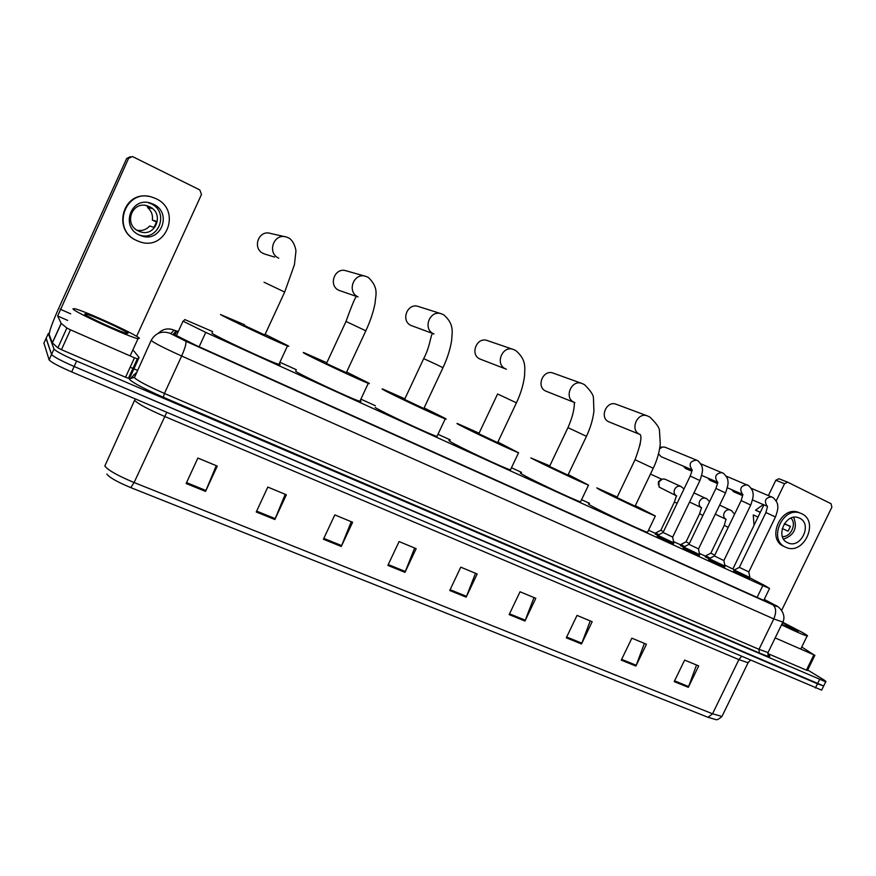<?xml version="1.0" encoding="UTF-8"?>
<svg xmlns="http://www.w3.org/2000/svg" width="876" height="876" viewBox="0 0 876 876"><rect width="100%" height="100%" fill="white"/><g stroke="black" fill="none" stroke-linecap="round" stroke-linejoin="round"><path stroke-width="1.31" d="M657.701 535.51L655.248 533.944M683.619 547.325L680.51 545.441M709.056 558.932L705.322 556.742M673.359 543.919L657.339 536.265M699.201 555.691L683.269 548.058M724.572 567.232L708.717 559.633M749.484 578.576L733.705 570.999M212.66 331.599L184.814 319.587L183.27 321.295L205.75 332.409L762.821 585.584L769.566 588.442L765.241 585.814L749.845 577.832M705.574 556.216L699.366 553.38M680.762 544.905L673.524 541.609M655.5 533.396L648.525 530.221M589.46 503.306L581.565 499.703M521.538 472.35L511.464 467.762M450.253 439.872L437.978 434.277M375.333 405.73L360.879 399.138M296.362 369.738L280.2 362.379M734.471 569.86L724.759 565.075M178.003 332.124L175.693 331.522L173.426 334.052L195.906 345.319L761.704 599.458L768.46 602.217L764.211 599.469M807.683 670.009L822.772 679.207C825.575 680.937 826.561 681.802 825.718 681.802L76.617 361.043C63.455 355.262 55.922 351.265 54.005 349.053L48.29 333.537L49.253 333.296M130.163 367.208L133.075 368.467M133.908 368.829L137.444 370.362M825.718 681.802L823.681 685.974L817.472 683.795L74.142 366.486C60.981 360.715 53.447 356.696 51.553 354.451L46.165 338.213M821.83 689.74L823.681 685.974L74.142 366.486C60.981 360.715 53.447 356.696 51.553 354.451L46.056 338.465L48.29 333.537M133.962 374.523L135.287 375.092M696.54 665.026L688.317 687.332L698.698 665.924L684.638 660.088L674.213 681.605L688.317 687.332M644.397 643.378L635.91 666.056L646.433 644.232L631.848 638.177L621.27 660.121L635.91 666.056M590.249 620.909L581.5 643.98L592.176 621.708L577.021 615.412L566.29 637.805L581.5 643.98M533.999 597.563L524.954 621.029L535.794 598.308L520.037 591.771L509.153 614.613L524.954 621.029M216.273 465.693L205.542 491.403L217.259 466.098L197.877 458.049L186.128 483.519L205.542 491.403M285.193 494.294L274.845 519.523L286.364 494.776L267.815 487.078L256.241 511.978L274.845 519.523M351.254 521.713L341.268 546.482L352.612 522.271L334.818 514.891L323.419 539.244L341.268 546.482M414.644 548.026L404.986 572.346L416.155 548.65L399.084 541.565L387.86 565.392L404.986 572.346M475.504 573.287L466.163 597.169L477.168 573.977L460.776 567.166L449.727 590.501L466.163 597.169M708.027 717.302L712.549 713.798L721.977 716.448C718.769 719.218 716.678 720.258 715.681 719.546L708.027 717.302L130.776 487.614C117.285 481.986 109.303 477.464 106.839 474.047M821.633 690.135L71.668 371.917C58.506 366.168 50.983 362.138 49.111 359.839L43.931 343.129M139.404 338.333L138.014 338.694C129.298 337.205 73.201 311.517 72.938 308.845L74.526 308.68C84.14 310.597 137.225 334.895 139.404 338.333M84.687 314.057L85.585 313.904C91.389 314.922 126.801 331.106 128.027 333.285L126.965 333.46C120.811 332.256 85.082 315.875 84.687 314.057M134.466 357.802L137.466 358.875L139.087 357.517L130.36 376.56L128.422 378.279L125.564 377.249L134.466 357.802L70.474 329.836L61.451 349.677L57.871 347.827L52.374 342.954L49.22 334.577C49.231 331.259 52.549 322.16 59.163 307.279L126.681 158.49L130.327 156.673M125.564 377.249L61.451 349.677M136.612 336.351L201.48 194.494L199.805 189.917L132.44 156.53L128.597 158.337L57.652 315.995L61.156 323.353L66.872 328.007L70.474 329.836M139.087 357.517L133.7 350.794M153.366 204.196L150.705 203.155C131.028 196.257 120.121 226.939 139.317 235.02L141.025 235.732C160.757 243.637 172.89 212.758 153.366 204.196M138.813 234.768C158.26 242.51 170.141 212.123 150.924 203.681L147.902 202.542M149.544 206.725L147.518 205.926C131.991 200.407 123.308 224.606 138.474 231.023L139.886 231.614C155.446 237.768 164.907 213.448 149.544 206.725M146.15 205.586L151.811 208.466L147.551 207.459C151.417 210.908 153.015 215.124 152.358 220.084L156.607 222.099M136.798 240.561L138.89 241.437C165.728 252.441 182.526 210.404 155.895 198.633L152.041 197.144C125.301 188.011 110.77 229.687 136.798 240.561M138.923 231.231L137.149 230.311M137.16 230.268C142.219 231.1 146.391 229.665 149.686 225.964L153.99 227.453L156.738 221.431L152.358 220.084M148.11 206.232L147.551 207.459M148.942 196.443C123.078 190.672 111.887 230.213 136.393 240.374M285.018 236.706L270.596 233.465C258.672 229.37 251.795 248.521 263.38 253.525L265.11 254.182M244.163 325.357L264.826 335.004M265.264 334.435L287.93 345.691C289.168 346.425 289.014 346.502 287.459 345.921C279.959 343.326 224.584 317.375 220.511 314.539L244.47 324.7M279.203 363.737L279.488 363.923C280.692 364.734 280.495 364.887 278.907 364.394C271.166 362.303 215.781 336.504 211.937 333.176L212.134 332.738M365.292 276.214L346.283 270.848C334.851 266.72 327.799 285.532 338.946 290.339L355.974 296.263M346.272 372.793L365.84 330.8L346.009 321.459L326.474 363.496L346.327 372.683M346.611 372.059L368.106 382.735C369.792 383.677 369.858 383.863 368.281 383.294C361.602 381.016 309.984 356.784 304.06 353.137C302.767 352.393 302.866 352.283 304.344 352.842L326.803 362.763M360.156 400.693C361.47 401.547 361.372 401.745 359.872 401.296C352.984 399.478 301.355 375.366 295.65 371.282L295.913 370.701M433.554 333.745C422.331 328.905 429.919 309.469 441.362 313.794L418.432 306.512C407.493 302.384 400.31 320.835 411.052 325.467L434.025 333.964M423.787 408.61L442.982 367.701L436.642 364.602L423.699 358.634L404.581 399.434L423.831 408.512M424.104 407.92L444.34 417.951C446.497 419.133 446.793 419.44 445.227 418.87C439.292 416.866 390.926 394.134 383.425 389.809C381.684 388.845 381.564 388.626 383.064 389.185L404.854 398.843M437.223 435.876L436.971 436.412C430.839 434.857 382.473 412.202 375.169 407.471M505.463 368.84C494.688 364.197 502.342 345.166 513.281 349.436L487.308 340.556C476.829 336.472 469.58 354.572 479.906 359.007L506.372 369.223M497.579 442.709L516.435 402.829L497.59 393.981L478.822 433.73L497.623 442.621M497.897 442.051L518.559 452.772C513.292 451.03 467.751 429.59 458.925 424.696C456.725 423.502 456.363 423.174 457.852 423.721L479.095 433.171M510.686 469.405L510.456 469.886C504.992 468.55 459.462 447.176 450.822 441.898C448.654 440.617 448.348 440.212 449.87 440.672M574.054 402.314C563.706 397.868 571.393 379.231 581.85 383.425L553.139 373.099C543.087 369.07 535.805 386.82 545.737 391.079L574.842 402.653M567.922 475.219L586.449 436.314L567.955 427.641L549.537 466.404L567.966 475.131M568.228 474.595L588.53 485.107C583.854 483.596 540.788 463.295 530.823 457.907L549.789 465.857M580.766 501.39L580.558 501.828C575.707 500.667 532.652 480.42 522.862 474.683C520.235 473.182 519.676 472.646 521.187 473.095M639.546 434.277C629.614 430.017 637.301 411.764 647.309 415.87L616.113 404.23C606.477 400.288 599.184 417.677 608.743 421.783L640.236 434.573M635.056 506.229L653.244 468.266L635.045 459.736L616.967 497.546L635.089 506.164M635.33 505.649L655.347 515.997C651.197 514.672 610.298 495.378 599.37 489.585L596.819 487.888L617.208 497.031M647.703 531.929L647.517 532.312C643.192 531.327 602.327 512.066 591.552 505.945C588.464 504.215 587.665 503.569 589.132 503.985M672.702 537.087L663.077 532.499L690.222 476.04L699.902 480.552C702.191 473.938 702.979 469.854 702.267 468.321C702.432 466.459 701.052 464.017 698.15 460.984L696.902 460.283M673.764 542.857L657.821 535.247L663.023 532.52M661.095 456.659L658.533 453.768M659.595 448.851L662.519 446.979L665.048 447.22M659.672 448.381L660.624 447.855M698.544 548.902L688.974 544.335L715.922 488.425L717.871 482.369M699.606 554.628L683.751 547.051L688.919 544.357M685.722 468.583L683.368 466.152M741.14 500.59L750.732 505.047L723.883 560.552L714.389 555.953L741.14 500.59L742.925 494.513M724.978 566.192L709.199 558.636L714.334 555.975M709.921 480.289L707.644 477.967M748.827 571.897L739.344 567.363L765.909 512.526L767.529 506.427M749.9 577.536L734.187 570.013L739.3 567.385M733.705 491.797L731.515 489.575M663.46 531.699L660.832 530.276L674.421 502.003L676.403 495.882M676.699 495.969L659.135 487.067L658.883 481.91L662.617 478.92L665.202 479.281M658.807 534.732L655.719 532.947L660.778 530.298M658.347 484.888L658.467 481.734L660.811 479.665M689.346 543.569L686.061 541.817L699.563 513.807M684.693 546.558L680.97 544.467L686.007 541.839M714.75 555.209L710.841 553.15L724.244 525.414M710.118 558.154L705.782 555.767L710.786 553.183M807.453 670.468L806.402 670.162L813.881 654.832L775.172 637.914M806.402 670.162L767.803 653.551M732.851 569.039L763.927 504.85M768.449 495.498L775.829 480.256L778.884 478.734L787.502 482.118M781.655 610.353L831.882 507.16L831.061 503.733L787.633 482.15L784.546 483.683L776.202 500.93M813.881 654.832L801.748 647.003M799.569 518.176L798.879 517.88C785.903 512.044 774.526 537.284 787.655 542.726L788.093 542.923C801.014 548.978 812.709 523.837 799.569 518.176M763.281 504.565L755.528 510.193L760.28 512.383M785.509 547.139L786.057 547.38C803.62 555.68 819.586 521.505 801.726 513.752L800.719 513.314C783.056 505.452 767.65 539.791 785.509 547.139M784.272 523.782L790.382 526.531M754.039 525.282L753.229 514.946L758.025 517.037M799.657 512.865L798.934 512.57C781.304 504.707 765.931 538.981 783.757 546.317M760.357 512.23L755.528 510.193M782.388 536.594C790.787 537.317 797.018 523.859 790.94 518.088M782.202 528.513L788.093 531.174L790.437 526.356L784.359 523.662M783.604 539.123C794.324 535.159 797.686 527.899 793.689 517.322M783.089 622.453L802.558 632.549C806.862 635.001 808.373 636.151 807.125 635.987C803.686 635.1 795.156 631.377 781.545 624.818M782.564 622.726L798.124 631.508L781.764 624.369M176.306 335.826L183.073 321.087M199.148 346.776L205.75 332.409M757.094 597.388L762.821 585.584M170.831 329.124L178.266 331.566L174.225 330.197L170.645 333.614L185.756 341.191L772.72 604.768C777.768 606.991 778.665 607.178 775.435 605.338L764.255 599.381M782.87 622.08L773.793 618.927L181.639 356.017C165.038 348.517 154.942 343.403 151.373 340.655L151.23 340.26C155.654 332.77 162.093 330.493 170.546 333.438M772.72 604.768C776.202 607.506 776.552 612.225 773.793 618.927L758.999 649.324L768.033 652.565C768.285 655.533 768.723 656.715 769.325 656.113L767.934 654.558C772.15 657.657 769.259 657.142 759.24 652.948L163.363 397.277L164.447 393.444L181.639 356.017C185.186 347.925 186.555 342.987 185.756 341.191M775.052 605.119L774.231 604.681M163.363 397.277C144.584 388.999 133.316 383.064 129.56 379.472L136.437 372.574M151.187 340.359L134.411 377.676C137.795 380.841 147.803 386.097 164.447 393.444L758.999 649.324L759.24 652.948M54.005 349.053L49.111 359.839M76.617 361.043L71.668 371.917M819.52 679.59L815.414 687.988M764.255 599.37L775.501 605.371C779.465 606.422 786.845 614.842 782.706 622.442L768.285 652.04M134.269 377.293L129.495 378.892M174.225 330.197C168.148 327.799 162.848 328.839 158.304 333.307M174.258 334.643L175.693 331.522M741.414 656.54L738.884 659.617L164.513 416.396C148.066 409.223 138.167 403.945 134.827 400.562L134.751 399.971M748.4 662.147L748.082 662.749L738.884 659.617L712.549 713.798L134.105 482.534L130.776 487.614M134.685 400.102L104.835 465.999C107.836 470.105 117.592 475.613 134.105 482.534L166.747 412.322M750.239 660.296L748.082 662.749L722.426 715.517M43.811 343.392L46.056 338.465M466.525 596.348L450.111 589.679M405.347 571.502L388.254 564.56M341.64 545.617L323.824 538.39M275.228 518.647L256.646 511.102M205.937 490.505L186.533 482.621M525.304 620.219L509.536 613.813M581.839 643.181L566.673 637.016M636.25 665.278L621.642 659.354M688.645 686.565L674.586 680.849M70.682 313.816L60.137 309.162M67.682 320.408L57.652 315.995M52.297 342.855L61.156 323.353M128.597 158.337L126.681 158.49M137.466 358.875L128.597 378.268M61.243 323.441L52.374 342.954M57.871 347.827L66.872 328.007M264.048 282.236L284.667 292.058M278.776 258.201C266.6 252.934 273.881 232.709 286.419 237.024L289.036 238.108C294.051 241.141 296.252 250.065 295.902 251.521L294.445 264.651L284.7 291.993L264.771 335.125M358.087 296.909C346.392 291.861 353.86 272.02 365.84 276.367L368.38 277.451C379.297 288.171 375.53 294.96 375.07 303.184C373.384 311.944 370.307 321.153 365.84 330.8L365.807 330.854M441.362 313.794L443.869 314.889C454.6 324.525 452.027 332.19 451.666 340.195C450.319 348.987 447.428 358.164 442.982 367.701L442.96 367.756M513.281 349.436L515.778 350.553C526.618 359.795 524.757 367.745 524.571 375.629C523.53 384.4 520.815 393.466 516.435 402.829L516.413 402.883M581.85 383.425L584.358 384.564C590.599 390.652 593.621 395.218 593.446 398.241L593.928 411.019C592.986 419.286 590.49 427.729 586.449 436.314L586.427 436.358M647.309 415.87L649.839 417.042C656.42 423.349 659.639 428.014 659.497 431.025L660.274 443.628C659.518 451.742 657.175 459.955 653.244 468.266L653.222 468.31M640.017 444.888L640.444 441.942M691.996 469.799C688.481 464.203 690.003 460.973 696.551 460.13L664.84 447.132M699.891 480.585L672.669 537.141L673.797 543L673.25 544.138M725.536 492.947L715.922 488.425M717.499 482.161C714.071 476.621 715.582 473.434 722.032 472.58L722.361 472.722M717.762 482.304L701.753 475.438M742.541 494.294C739.191 488.819 740.691 485.665 747.053 484.811L747.37 484.943M742.815 494.436L727.387 487.801M775.435 516.993L765.909 512.526M767.135 506.208C763.861 500.798 765.35 497.667 771.614 496.812L771.92 496.944M752.55 499.933L767.376 506.339M677.126 503.295L674.432 501.992M676.261 495.761C674.115 494.239 673.589 492.071 674.673 489.257C676.206 486.629 678.254 485.676 680.805 486.41L681.276 486.64M702.913 515.416L699.563 513.796L701.49 507.708M701.205 507.543C699.103 506.054 698.588 503.908 699.672 501.127C701.194 498.51 703.209 497.568 705.727 498.291L706.187 498.51M728.23 527.319L724.244 525.403L726.007 519.293M725.722 519.129C723.653 517.65 723.16 515.537 724.233 512.778C725.744 510.193 727.737 509.252 730.201 509.952L730.65 510.171M784.546 483.683L775.829 480.256M763.773 600.378L769.566 588.442M174.904 335.037L176.47 331.621M138.014 338.694L130.13 355.919M86.034 315.108L85.585 313.904M137.302 358.875L128.422 378.279M148.296 202.663L150.705 203.155M146.872 205.783L147.518 205.926M139.284 231.363L139.886 231.614M138.857 234.79L141.025 235.732M274.582 257.073L264.771 254.084M287.459 345.921L278.907 364.394M356.652 296.384C355.525 296.493 351.988 304.837 346.031 321.404M368.281 383.294L359.872 401.296M433.938 333.964C430.39 330.865 431.463 344.071 423.721 358.58M445.227 418.87L436.971 436.412M518.559 452.772L510.456 469.886M574.744 402.653C573.561 400.496 576.528 408.249 567.976 427.597M588.53 485.107L580.558 501.828M640.29 434.649C641.998 437.31 640.257 445.654 635.067 459.703M655.347 515.997L647.517 532.312M640.509 441.252L639.951 445.227M690.233 476.018L692.27 469.985M692.27 469.941L661.052 456.648M657.777 535.346L657.23 536.484M659.935 446.661L661.522 447.308M700.778 463.82L723.653 473.445C726.642 476.566 728.044 479.095 727.868 481.023C728.536 482.632 727.759 486.596 725.547 492.914L698.511 548.956L699.639 554.771L699.092 555.899M691.755 471.168L685.678 468.561M683.707 547.139L683.16 548.266M726.237 476.172L748.695 485.687C751.717 488.808 753.152 491.392 752.988 493.44C753.623 495.181 752.867 499.046 750.732 505.047M723.883 560.552L725.01 566.323L724.474 567.44M717.411 483.508L709.888 480.278M709.155 558.724L708.618 559.841M751.225 488.304L773.289 497.71C776.388 500.919 777.855 503.58 777.669 505.704C778.26 507.511 777.516 511.266 775.457 516.96L748.805 571.951L749.922 577.667L749.385 578.773M742.585 495.63L733.672 491.786M734.143 570.09L733.606 571.196M664.884 479.139L680.805 486.41L684.025 488.939M655.675 533.046L655.149 534.152M650.463 474.069L661.654 479.205M693.956 492.903L706.976 498.97L709.549 501.641M701.632 507.751L689.565 502.036M680.937 544.554L680.411 545.649M719.656 505.123L731.482 510.653L734.57 514.19M726.127 519.326L715.287 514.19M705.749 555.855L705.224 556.939M778.884 478.734L787.633 482.15M814.91 655.226L807.431 670.523M798.934 512.57L800.719 513.314M787.327 542.562L788.093 542.923M807.125 635.987L800.73 649.083"/></g></svg>

